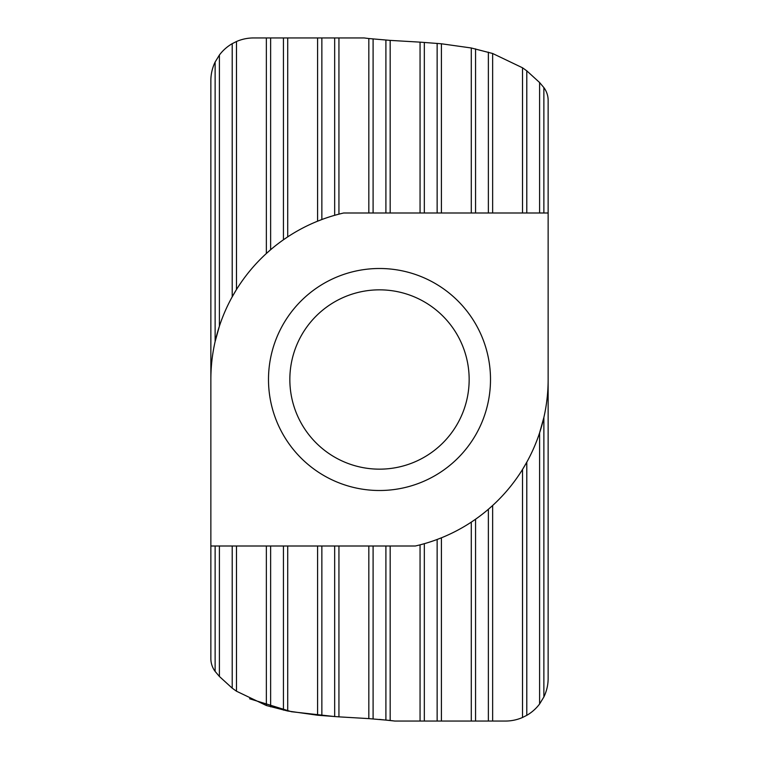 <?xml version="1.0" encoding="UTF-8"?>
<svg xmlns="http://www.w3.org/2000/svg" width="759" height="759" viewBox="0 0 759 759"><rect width="100%" height="100%" fill="white"/><g stroke="black" fill="none" stroke-linecap="round" stroke-linejoin="round"><path stroke-width="1.14" d="M379.5 490.504A111.004 111.004 0 0 1 268.496 379.5A111.004 111.004 0 0 1 379.5 268.496A111.004 111.004 0 0 1 490.504 379.5A111.004 111.004 0 0 1 379.5 490.504M379.5 289.843A89.657 89.657 0 0 0 289.843 379.5A89.657 89.657 0 0 0 379.5 469.157A89.657 89.657 0 0 0 469.157 379.5A89.657 89.657 0 0 0 379.5 289.843M334.975 716.6L291.409 711.714L249.597 698.764M543.871 212.994L543.871 87.589A21.347 21.347 0 0 1 548.14 100.397L548.14 678.356A42.694 42.694 0 0 1 543.871 696.971L543.871 417.45L539.602 432.82L539.602 703.972L543.871 696.971M420.059 721.05L424.328 721.05L424.328 543.691L420.059 544.848L420.059 721.05L394.86 721.05L379.5 719.409M548.14 379.5A170.775 170.775 0 0 1 415.315 546.006L210.86 546.006L210.86 379.5A170.775 170.775 0 0 1 343.685 212.994L548.14 212.994M539.602 212.994L539.602 82.532L543.871 87.589M210.86 546.006L210.86 658.603A21.347 21.347 0 0 0 215.129 671.411L219.398 676.468L232.207 688.157L236.476 691.212L236.476 546.006M232.207 43.671L232.207 296.826L236.476 289.54L236.476 41.517L232.207 43.671A42.694 42.694 0 0 0 219.398 55.027L215.129 62.029A42.694 42.694 0 0 0 210.86 80.644L210.86 379.5M522.524 717.483L526.793 715.329L526.793 462.174L522.524 469.46L522.524 717.483A42.694 42.694 0 0 1 505.447 721.05L492.638 721.05L492.638 505.503L488.369 509.28L488.369 721.05L492.638 721.05M475.561 721.05L475.561 519.222L471.292 522.126L471.292 721.05L488.369 721.05M471.292 721.05L441.406 721.05L441.406 537.808L437.137 539.469L437.137 721.05L441.406 721.05M424.328 721.05L437.137 721.05M526.793 715.329A42.694 42.694 0 0 0 539.602 703.972M334.672 37.95L334.672 215.309L338.941 214.152L338.941 37.95L317.594 37.95L317.594 221.192L321.863 219.531L321.863 37.95M283.439 37.95L283.439 239.778L287.708 236.874L287.708 37.95L266.362 37.95L266.362 253.497L270.631 249.72L270.631 37.95M215.129 62.029L215.129 341.55L219.398 326.18L219.398 55.027M539.602 82.532L526.793 70.843L522.524 67.788L522.524 212.994M492.638 212.994L492.638 53.491L522.524 67.788M492.638 53.491L471.292 47.988L471.292 212.994M441.406 212.994L441.406 43.775L471.292 47.988M441.406 43.775L420.059 42.143L420.059 212.994M390.173 212.994L390.173 40.388L420.059 42.143M390.173 40.388L368.827 38.538L368.827 212.994M338.941 37.95L364.14 37.95L368.827 38.538M236.476 41.517A42.694 42.694 0 0 1 253.553 37.95L266.362 37.95M287.708 37.95L317.594 37.95M215.129 546.006L215.129 671.411M266.362 546.006L266.362 705.509L236.476 691.212M266.362 705.509L287.708 711.012L287.708 546.006M317.594 546.006L317.594 715.225L287.708 711.012M317.594 715.225L338.941 716.857L338.941 546.006M368.827 546.006L368.827 718.612L338.941 716.857M368.827 718.612L390.173 720.462L390.173 546.006M394.86 721.05L390.173 720.462M526.793 70.843L526.793 212.994M219.398 676.468L219.398 546.006M232.207 688.157L232.207 546.006M488.369 52.162L488.369 212.994M475.561 48.88L475.561 212.994M270.631 706.838L270.631 546.006M283.439 710.12L283.439 546.006M437.137 43.386L437.137 212.994M424.328 42.419L424.328 212.994M321.863 715.614L321.863 546.006M334.672 716.581L334.672 546.006M385.904 546.006L385.904 720.006M385.904 40.094L385.904 212.994M373.096 546.006L373.096 718.906M373.096 38.994L373.096 212.994"/></g></svg>
